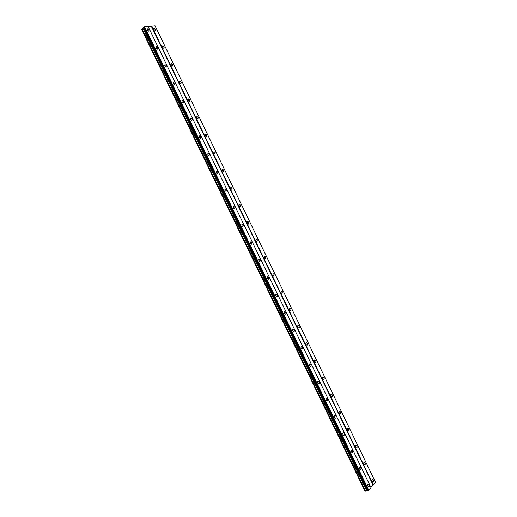 <?xml version="1.0" encoding="UTF-8"?>
<svg xmlns="http://www.w3.org/2000/svg" width="517" height="517" viewBox="0 0 517 517"><rect width="100%" height="100%" fill="white"/><g stroke="black" fill="none" stroke-linecap="round" stroke-linejoin="round"><path stroke-width="0.78" d="M149.148 29.915L147.688 28.765L147.339 30.096L148.799 31.24L149.148 29.915M369.073 484.83L368.459 484.183C367.684 484.255 367.497 484.933 367.897 486.226L368.518 486.872C369.293 486.801 369.474 486.122 369.073 484.83M360.808 467.73L360.168 467.071C359.399 467.142 359.212 467.807 359.612 469.081L360.246 469.74C361.021 469.675 361.209 469.003 360.808 467.73M352.529 450.604L351.87 449.932C351.095 449.997 350.907 450.656 351.308 451.91L351.961 452.582C352.736 452.517 352.924 451.858 352.529 450.604M344.232 433.44L343.553 432.755C342.784 432.813 342.59 433.466 342.984 434.7L343.663 435.392C344.438 435.327 344.626 434.674 344.232 433.44M335.921 416.25L335.216 415.545C334.447 415.61 334.26 416.25 334.648 417.465L335.352 418.169C336.121 418.104 336.308 417.465 335.921 416.25M327.591 399.027L326.867 398.31C326.104 398.368 325.91 398.995 326.298 400.197L327.022 400.914C327.791 400.856 327.978 400.223 327.591 399.027M319.248 381.772L318.498 381.035C317.735 381.094 317.548 381.714 317.936 382.897L318.685 383.627C319.448 383.569 319.635 382.948 319.248 381.772M310.891 364.485L310.116 363.729C309.36 363.794 309.172 364.401 309.554 365.564L310.329 366.314C311.085 366.256 311.273 365.642 310.891 364.485M302.523 347.166L301.715 346.396C300.965 346.455 300.778 347.056 301.159 348.199L301.96 348.962C302.71 348.904 302.897 348.303 302.523 347.166M294.134 329.814L293.301 329.032C292.557 329.09 292.37 329.678 292.745 330.802L293.572 331.584C294.322 331.526 294.509 330.938 294.134 329.814M285.733 312.43L284.873 311.628C284.13 311.686 283.943 312.268 284.318 313.373L285.177 314.174C285.92 314.116 286.101 313.535 285.733 312.43M277.312 295.02L276.421 294.199C275.684 294.257 275.503 294.832 275.871 295.911L276.763 296.732C277.5 296.674 277.681 296.099 277.312 295.02M268.879 277.571L267.955 276.731L267.418 278.417L268.336 279.258L268.879 277.571M260.426 260.096L259.476 259.237L258.939 260.898L259.889 261.757L260.426 260.096M251.96 242.583L250.978 241.704L250.454 243.339L251.436 244.218L251.96 242.583M243.481 225.037L242.46 224.139L241.95 225.748L242.964 226.646L243.481 225.037M234.983 207.466L233.93 206.548L233.425 208.125L234.479 209.042L234.983 207.466M226.472 189.855L225.38 188.918L224.889 190.469L225.981 191.413L226.472 189.855M217.941 172.219L216.817 171.256L216.339 172.781L217.463 173.744L217.941 172.219M209.398 154.544L208.235 153.562L207.769 155.061L208.933 156.044L209.398 154.544M200.842 136.837L199.633 135.835L199.181 137.309L200.389 138.317L200.842 136.837M192.266 119.104L191.019 118.07L190.586 119.524L191.826 120.551L192.266 119.104M183.677 101.332L182.385 100.279L181.965 101.707L183.251 102.754L183.677 101.332M175.069 83.528L173.738 82.449L173.331 83.851L174.662 84.924L175.069 83.528M166.442 65.691L165.072 64.593L164.684 65.963L166.054 67.061L166.442 65.691M157.801 47.816L156.386 46.698L156.018 48.049L157.433 49.167L157.801 47.816M155.649 29.275L154.208 28.138L153.872 29.45L155.307 30.587L155.649 29.275M373.3 479.808L372.679 479.169C371.923 479.24 371.749 479.912 372.143 481.185L372.757 481.825C373.513 481.754 373.694 481.081 373.3 479.808M365.112 462.877L364.479 462.217C363.722 462.288 363.541 462.948 363.936 464.201L364.575 464.854C365.332 464.789 365.513 464.124 365.112 462.877M356.917 445.906L356.258 445.234C355.509 445.299 355.328 445.951 355.715 447.186L356.375 447.858C357.131 447.793 357.312 447.14 356.917 445.906M348.704 428.903L348.025 428.225C347.275 428.283 347.094 428.929 347.482 430.144L348.161 430.829C348.91 430.764 349.098 430.125 348.704 428.903M340.477 411.875L339.779 411.177C339.029 411.241 338.848 411.868 339.236 413.07L339.934 413.768C340.684 413.703 340.865 413.077 340.477 411.875M332.237 394.814L331.513 394.103C330.764 394.161 330.583 394.781 330.97 395.964L331.688 396.681C332.437 396.617 332.618 395.996 332.237 394.814M323.978 377.727L323.235 376.996C322.492 377.055 322.304 377.668 322.686 378.832L323.435 379.562C324.178 379.497 324.359 378.883 323.978 377.727M315.706 360.601L314.937 359.851C314.194 359.916 314.013 360.517 314.394 361.661L315.163 362.411C315.906 362.346 316.087 361.745 315.706 360.601M307.421 343.45L306.626 342.687C305.89 342.745 305.709 343.34 306.083 344.464L306.878 345.227C307.615 345.169 307.796 344.574 307.421 343.45M299.117 326.266L298.296 325.484C297.566 325.542 297.385 326.124 297.76 327.235L298.58 328.011C299.311 327.952 299.492 327.371 299.117 326.266M290.806 309.05L289.947 308.248C289.223 308.313 289.048 308.882 289.417 309.974L290.27 310.769C290.993 310.711 291.174 310.135 290.806 309.05M282.469 291.801L281.591 290.981L281.061 292.68L281.946 293.494L282.469 291.801M274.126 274.521L273.209 273.687L272.692 275.354L273.603 276.188L274.126 274.521M265.764 257.214L264.82 256.354L264.303 257.996L265.247 258.849L265.764 257.214M257.382 239.869L256.406 238.996L255.902 240.612L256.878 241.484L257.382 239.869M248.994 222.497L247.979 221.606L247.488 223.189L248.496 224.087L248.994 222.497M240.586 205.094L239.539 204.176L239.054 205.74L240.095 206.651L240.586 205.094M232.159 187.652L231.08 186.721L230.608 188.259L231.687 189.19L232.159 187.652M223.719 170.183L222.601 169.233L222.142 170.739L223.26 171.696L223.719 170.183M215.266 152.683L214.109 151.707L213.663 153.194L214.813 154.169L215.266 152.683M206.794 135.15L205.604 134.155L205.171 135.616L206.361 136.611L206.794 135.15M198.308 117.585L197.08 116.564L196.66 117.999L197.888 119.02L198.308 117.585M189.81 99.988L188.537 98.947L188.136 100.356L189.403 101.397L189.81 99.988M181.293 82.358L179.981 81.292L179.593 82.681L180.905 83.741L181.293 82.358M172.762 64.696L171.405 63.61L171.037 64.968L172.387 66.06L172.762 64.696M164.212 47.002L162.816 45.89L162.461 47.228L163.857 48.34L164.212 47.002M143.836 27.175L144.631 26.826L368.757 490.278L367.593 490.704L143.539 27.466L143.836 27.175L368.007 490.672M368.757 490.278L370.993 487.589L148.101 26.503L144.631 26.826M151.378 26.309L373.016 484.959L375.51 482.174L155.087 25.85L148.153 26.606M141.509 29.23L141.942 28.745L365.603 491.06L364.95 491.053L141.509 29.23M143.623 27.64L141.942 28.745M367.49 490.491L365.603 491.06M373.016 484.959L370.935 487.46M367.619 490.736L143.532 27.427M368.104 490.62L143.939 27.13M373.313 484.804L151.694 26.167M365.034 491.15L141.49 29.12M142.957 28.396L366.475 490.471M143.59 27.866L367.283 490.342M143.571 27.698L367.413 490.491M147.183 29.185L147.688 28.765M368.014 484.261L368.459 484.183M359.709 467.161L360.168 467.071M351.392 450.029L351.87 449.932M343.062 432.865L343.553 432.755M334.712 415.668L335.216 415.545M326.35 398.445L326.867 398.31M317.968 381.191L318.498 381.035M309.573 363.897L310.116 363.729M301.165 346.577L301.715 346.396M292.738 329.226L293.301 329.032M284.298 311.841L284.873 311.628M275.839 294.432L276.421 294.199M267.373 276.983L267.955 276.731M258.881 259.502L259.476 259.237M250.383 241.988L250.978 241.704M241.866 224.436L242.46 224.139M233.335 206.858L233.93 206.548M224.785 189.248L225.38 188.918M216.222 171.599L216.817 171.256M207.647 153.917L208.235 153.562M199.058 136.204L199.633 135.835M190.45 118.451L191.019 118.07M181.829 100.666L182.385 100.279M173.189 82.849L173.738 82.449M164.535 64.993L165.072 64.593M155.869 47.105L156.386 46.698M153.723 28.538L154.208 28.138M372.246 479.246L372.679 479.169M364.033 462.301L364.479 462.217M355.799 445.331L356.258 445.234M347.553 428.328L348.025 428.225M339.288 411.299L339.779 411.177M331.009 394.238L331.513 394.103M322.718 377.145L323.235 376.996M314.407 360.019L314.937 359.851M306.09 342.861L306.626 342.687M297.747 325.678L298.296 325.484M289.397 308.462L289.947 308.248M281.028 291.207L281.591 290.981M272.646 273.926L273.209 273.687M264.245 256.613L264.82 256.354M255.831 239.268L256.406 238.996M247.404 221.89L247.979 221.606M238.964 204.48L239.539 204.176M230.504 187.038L231.08 186.721M222.032 169.563L222.601 169.233M213.547 152.05L214.109 151.707M205.042 134.51L205.604 134.155M196.531 116.932L197.08 116.564M188.001 99.322L188.537 98.947M179.451 81.673L179.981 81.292M170.888 63.998L171.405 63.61M162.312 46.284L162.816 45.89"/></g></svg>
